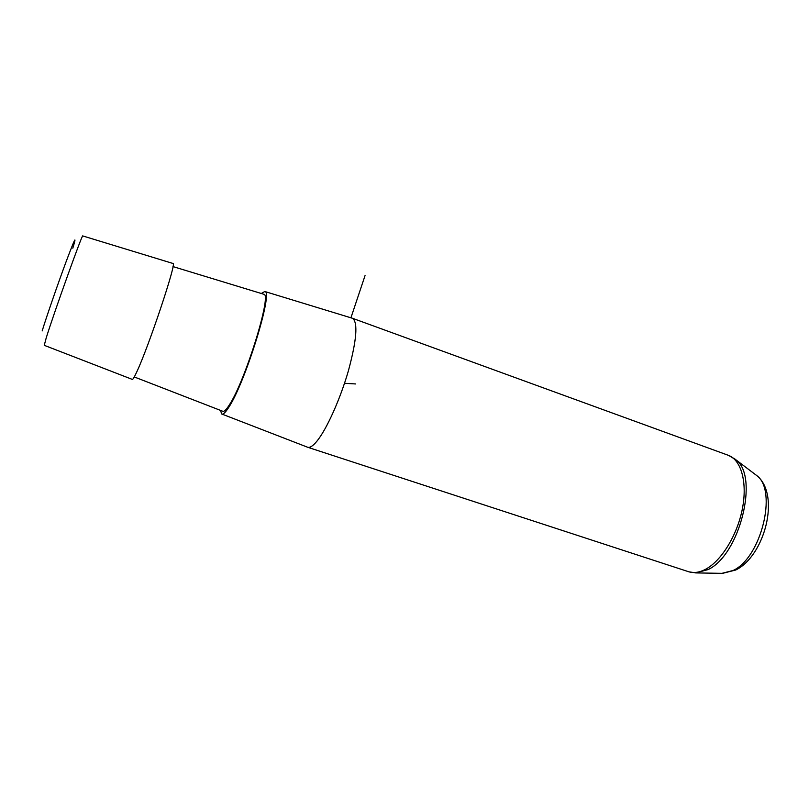<?xml version="1.0" encoding="UTF-8"?>
<svg xmlns="http://www.w3.org/2000/svg" width="809" height="809" viewBox="0 0 809 809"><rect width="100%" height="100%" fill="white"/><g stroke="black" fill="none" stroke-linecap="round" stroke-linejoin="round"><path stroke-width="1.21" d="M173.035 263.491L82.761 235.935C82.68 232.77 53.748 313.427 46.204 337.97L44.262 345.332L132.251 379.381C132.737 379.815 134.173 377.5 136.529 372.423C148.32 347.809 177.191 261.347 173.035 263.491L172.934 263.461M263.552 294.173L263.795 294.243C272.34 293.374 245.127 381.504 229.271 405.016C226.146 409.91 223.931 411.973 222.627 411.215L134.274 376.954M220.483 410.385L221.686 413.986C223.051 414.774 225.357 412.63 228.613 407.544C245.198 383.021 273.755 290.552 264.796 291.503L261.297 293.485M352.107 318.159L352.724 318.372C358.074 322.882 356.617 340.397 348.355 370.947C340.164 399.333 326.603 429.397 316.885 441.218C312.84 446.133 309.675 448.115 307.4 447.165M350.924 317.806L365.051 275.586M344.503 383.304L355.636 383.951M42.179 330.921C46.204 317.613 57.833 283.959 66.217 261.408C74.934 238.271 77.128 233.862 72.81 248.181M721.952 573.338L733.055 570.497C761.026 558.058 777.621 490.79 756.951 475.722L754.564 473.922M307.885 447.326L687.903 571.488C693.242 573.419 699.188 572.651 705.731 569.192C721.406 560.839 737.232 535.184 742.349 508.962C747.536 482.73 741.347 460.452 728.737 455.457L727.503 455.012M695.639 572.914L708.017 569.607C739.638 555.166 759.236 476.632 736.048 459.916L733.662 458.086M172.984 266.586L263.795 294.243M222.06 414.127L307.198 447.074M264.796 291.503L352.512 318.291M352.724 318.372L728.737 455.457L736.048 459.916L756.951 475.722C780.685 495.068 764.687 556.056 735.684 570.032L722.589 573.348L696.276 572.924L688.924 571.832"/></g></svg>
